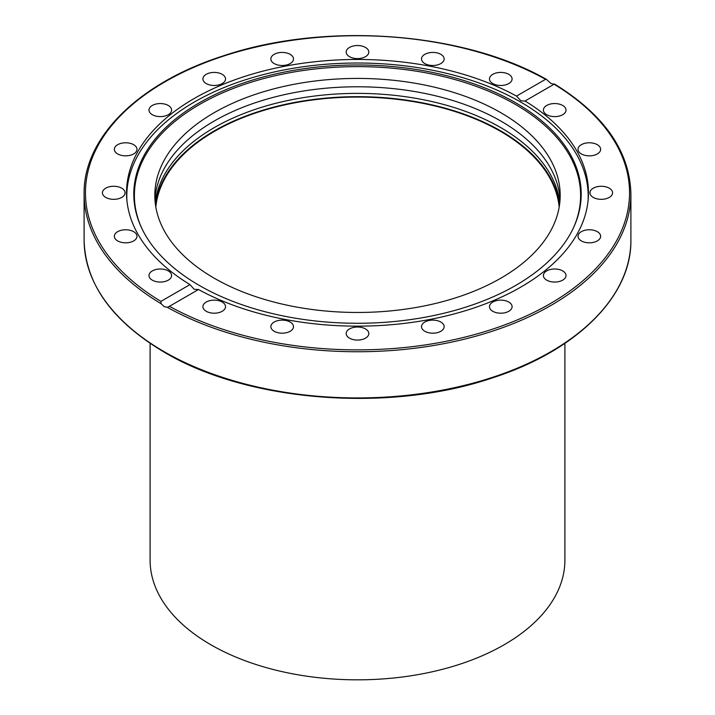 <?xml version="1.0" encoding="UTF-8"?>
<svg xmlns="http://www.w3.org/2000/svg" width="715" height="715" viewBox="0 0 715 715"><rect width="100%" height="100%" fill="white"/><g stroke="black" fill="none" stroke-linecap="round" stroke-linejoin="round"><path stroke-width="1.07" d="M126.921 200.602A230.704 133.196 180 0 1 126.796 196.205A230.704 133.196 180 0 1 194.373 102.022A230.704 133.196 180 0 1 520.627 102.022A230.704 133.196 180 0 1 588.204 196.205A230.704 133.196 180 0 1 588.079 200.602M199.324 102.799A223.697 129.147 180 0 1 469.201 82.225A223.697 129.147 180 0 1 573.662 227.361A223.697 129.147 180 0 1 515.676 285.446A223.697 129.147 180 0 1 299.442 318.854A223.697 129.147 180 0 1 141.338 227.361A223.697 129.147 180 0 1 199.324 102.799M573.376 227.978A223.107 128.807 0 0 0 468.432 83.682A223.107 128.807 0 0 0 199.735 104.363A223.107 128.807 0 0 0 141.624 227.978M154.941 199.619A202.685 117.019 180 0 1 283.292 94.907A202.685 117.019 180 0 1 500.822 121.058A202.685 117.019 180 0 1 560.06 199.619M500.822 112.702A202.685 117.019 180 0 1 560.185 195.445A202.685 117.019 180 0 1 435.069 303.562A202.685 117.019 180 0 1 214.178 278.189A202.685 117.019 180 0 1 154.815 195.445A202.685 117.019 180 0 1 279.931 87.328A202.685 117.019 180 0 1 500.822 112.702M155.432 204.57A202.685 117.019 180 0 1 287.305 103.916A202.685 117.019 180 0 1 500.822 130.952A202.685 117.019 180 0 1 559.568 204.57M559.774 202.926A202.685 117.019 0 0 0 500.822 127.654A202.685 117.019 0 0 0 285.964 100.913A202.685 117.019 0 0 0 155.227 202.926M508.785 302.043A11.315 6.533 180 0 1 512.092 306.663A11.315 6.533 180 0 1 505.112 312.696A11.315 6.533 180 0 1 492.778 311.284A11.315 6.533 180 0 1 489.471 306.663A11.315 6.533 180 0 1 496.451 300.631A11.315 6.533 180 0 1 508.785 302.043M442.907 323.689A11.315 6.533 180 0 1 444.14 326.657A11.315 6.533 180 0 1 435.471 333.002A11.315 6.533 180 0 1 422.744 329.615A11.315 6.533 180 0 1 421.51 326.657A11.315 6.533 180 0 1 430.189 320.302A11.315 6.533 180 0 1 442.907 323.689M368.672 332.52A11.315 6.533 180 0 1 368.815 333.539A11.315 6.533 180 0 1 358.385 340.054A11.315 6.533 180 0 1 346.328 334.566A11.315 6.533 180 0 1 346.185 333.539A11.315 6.533 180 0 1 356.615 327.032A11.315 6.533 180 0 1 368.672 332.52M293.347 327.676A11.315 6.533 180 0 1 281.281 333.163A11.315 6.533 180 0 1 270.86 326.657A11.315 6.533 180 0 1 271.003 325.629A11.315 6.533 180 0 1 283.06 320.141A11.315 6.533 180 0 1 293.49 326.657A11.315 6.533 180 0 1 293.347 327.676M224.296 309.631A11.315 6.533 180 0 1 211.577 313.018A11.315 6.533 180 0 1 202.908 306.663A11.315 6.533 180 0 1 204.141 303.696A11.315 6.533 180 0 1 216.859 300.309A11.315 6.533 180 0 1 225.529 306.663A11.315 6.533 180 0 1 224.296 309.631M168.293 280.146A11.315 6.533 180 0 1 155.959 281.558A11.315 6.533 180 0 1 148.979 275.525A11.315 6.533 180 0 1 152.295 270.913A11.315 6.533 180 0 1 164.62 269.492A11.315 6.533 180 0 1 171.6 275.525A11.315 6.533 180 0 1 168.293 280.146M130.8 242.117A11.315 6.533 180 0 1 114.355 236.299A11.315 6.533 180 0 1 120.531 230.471A11.315 6.533 180 0 1 136.976 236.299A11.315 6.533 180 0 1 130.8 242.117M115.508 199.253A11.315 6.533 180 0 1 102.424 192.809A11.315 6.533 180 0 1 111.969 186.356A11.315 6.533 180 0 1 125.045 192.809A11.315 6.533 180 0 1 115.508 199.253M123.892 155.763A11.315 6.533 180 0 1 114.355 149.319A11.315 6.533 180 0 1 127.44 142.866A11.315 6.533 180 0 1 136.976 149.319A11.315 6.533 180 0 1 123.892 155.763M155.155 115.902A11.315 6.533 180 0 1 148.979 110.083A11.315 6.533 180 0 1 165.424 104.265A11.315 6.533 180 0 1 171.6 110.083A11.315 6.533 180 0 1 155.155 115.902M206.215 83.566A11.315 6.533 180 0 1 202.908 78.945A11.315 6.533 180 0 1 209.888 72.912A11.315 6.533 180 0 1 222.222 74.333A11.315 6.533 180 0 1 225.529 78.945A11.315 6.533 180 0 1 218.549 84.978A11.315 6.533 180 0 1 206.215 83.566M272.093 61.919A11.315 6.533 180 0 1 270.86 58.961A11.315 6.533 180 0 1 279.529 52.606A11.315 6.533 180 0 1 292.256 55.993A11.315 6.533 180 0 1 293.49 58.961A11.315 6.533 180 0 1 284.811 65.306A11.315 6.533 180 0 1 272.093 61.919M346.328 53.089A11.315 6.533 180 0 1 346.185 52.07A11.315 6.533 180 0 1 356.615 45.554A11.315 6.533 180 0 1 368.672 51.051A11.315 6.533 180 0 1 368.815 52.07A11.315 6.533 180 0 1 358.385 58.576A11.315 6.533 180 0 1 346.328 53.089M421.653 57.933A11.315 6.533 180 0 1 433.719 52.445A11.315 6.533 180 0 1 444.14 58.961A11.315 6.533 180 0 1 443.997 59.98A11.315 6.533 180 0 1 431.94 65.467A11.315 6.533 180 0 1 421.51 58.961A11.315 6.533 180 0 1 421.653 57.933M490.704 75.978A11.315 6.533 180 0 1 503.423 72.599A11.315 6.533 180 0 1 512.092 78.945A11.315 6.533 180 0 1 510.859 81.912A11.315 6.533 180 0 1 498.141 85.3A11.315 6.533 180 0 1 489.471 78.945A11.315 6.533 180 0 1 490.704 75.978M546.707 105.463A11.315 6.533 180 0 1 559.041 104.05A11.315 6.533 180 0 1 566.021 110.083A11.315 6.533 180 0 1 562.705 114.704A11.315 6.533 180 0 1 550.38 116.116A11.315 6.533 180 0 1 543.4 110.083A11.315 6.533 180 0 1 546.707 105.463M584.2 143.492A11.315 6.533 180 0 1 600.645 149.319A11.315 6.533 180 0 1 594.469 155.137A11.315 6.533 180 0 1 578.024 149.319A11.315 6.533 180 0 1 584.2 143.492M599.492 186.356A11.315 6.533 180 0 1 612.576 192.809A11.315 6.533 180 0 1 603.031 199.253A11.315 6.533 180 0 1 589.955 192.809A11.315 6.533 180 0 1 599.492 186.356M591.108 229.846A11.315 6.533 180 0 1 600.645 236.299A11.315 6.533 180 0 1 587.56 242.743A11.315 6.533 180 0 1 578.024 236.299A11.315 6.533 180 0 1 591.108 229.846M559.845 269.707A11.315 6.533 180 0 1 566.021 275.525A11.315 6.533 180 0 1 549.576 281.344A11.315 6.533 180 0 1 543.4 275.525A11.315 6.533 180 0 1 559.845 269.707M550.818 83.396L554.08 84.227L525.025 101.003A230.972 133.347 180 0 1 588.472 192.809A230.972 133.347 180 0 1 448.663 315.333A230.972 133.347 180 0 1 198.493 289.521L168.597 306.798L167.364 307.325L164.182 306.619L161.045 303.678L160.92 301.381L189.976 284.606A230.972 133.347 180 0 1 126.528 192.809A230.972 133.347 180 0 1 266.338 70.285A230.972 133.347 180 0 1 516.507 96.087L545.563 79.311L546.492 79.392L550.818 83.396M189.976 284.606L194.176 289.298L198.493 289.521M516.507 96.087L520.824 100.708L524.81 101.146M553.955 84.129L554.08 84.227A272.049 157.068 180 0 1 549.871 303.866A272.049 157.068 180 0 1 169.437 306.297M150.096 343.361L150.096 560.086A207.404 119.745 0 0 0 278.135 670.715A207.404 119.745 0 0 0 504.155 644.751A207.404 119.745 0 0 0 564.904 560.086L564.904 343.361M155.816 207.064A202.014 116.634 180 0 1 214.652 131.229A202.014 116.634 180 0 1 429.465 104.721A202.014 116.634 180 0 1 559.184 207.064M164.182 351.7A273.398 157.845 180 0 1 84.102 240.088C85.291 283.819 112.076 321.232 164.459 352.316C247.685 401.928 388.754 413.002 491.795 378.101C576.344 351.101 631.747 296.475 630.898 240.088A273.398 157.845 180 0 1 462.122 385.921A273.398 157.845 180 0 1 164.182 351.7M167.364 307.325A273.398 157.845 0 0 0 464.187 339.232A273.398 157.845 0 0 0 630.898 193.908L630.898 240.088M160.92 301.381A272.049 157.068 180 0 1 165.129 81.742A272.049 157.068 180 0 1 545.563 79.311M546.492 79.392C462.837 31.612 324.476 21.602 223.08 55.931C138.603 82.949 83.262 137.548 84.102 193.908A273.398 157.845 0 0 0 161.045 303.678M588.204 199.244L588.204 196.205M126.796 199.244L126.796 196.205M84.102 193.908L84.102 240.088M554.491 84.004C604.363 114.784 629.826 151.419 630.898 193.908"/></g></svg>
